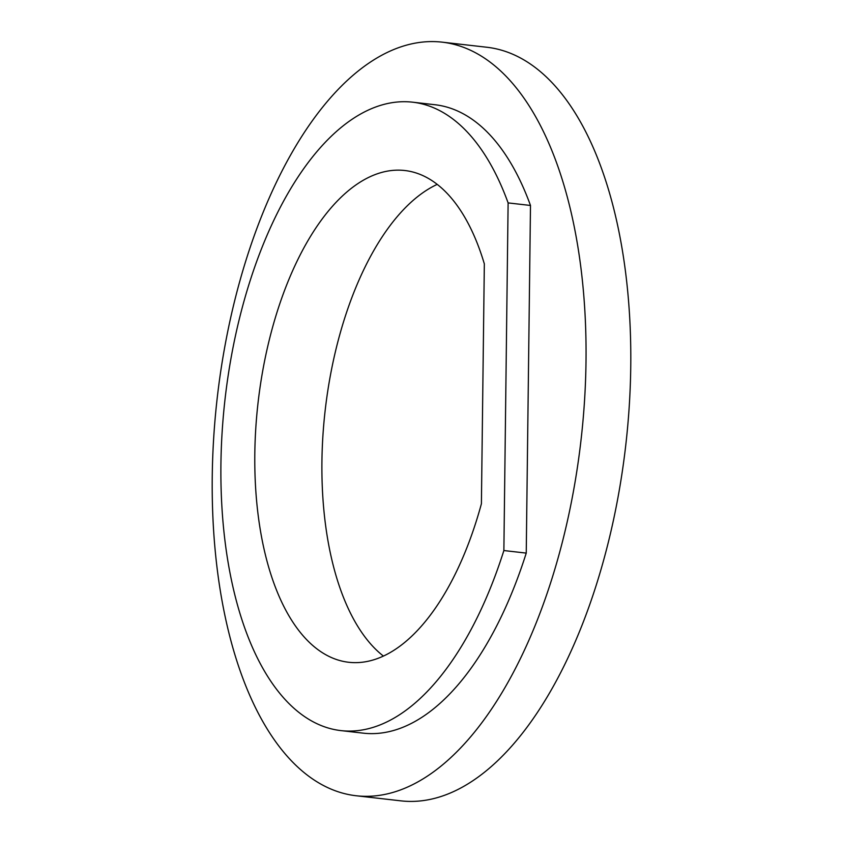 <?xml version="1.0" encoding="UTF-8"?>
<svg xmlns="http://www.w3.org/2000/svg" width="843" height="843" viewBox="0 0 843 843"><rect width="100%" height="100%" fill="white"/><g stroke="black" fill="none" stroke-linecap="round" stroke-linejoin="round"><path stroke-width="1.26" d="M372.954 727.425A316.251 152.699 -83.5 0 0 503.872 550.542L526.243 553.103L530.489 205.46A316.251 152.699 -83.5 0 0 434.977 104.732L412.606 102.182A316.251 152.699 -83.5 0 0 380.562 105.364A316.251 152.699 -83.5 0 0 222.152 431.742A316.251 152.699 -83.5 0 0 340.92 730.607A316.251 152.699 -83.5 0 0 372.954 727.425M340.92 730.607L363.28 733.157A316.251 152.699 -83.5 0 0 395.325 729.975A316.251 152.699 -83.5 0 0 526.243 553.103M503.872 550.542L508.118 202.91L530.489 205.46M394.577 791.935A379.245 183.11 -83.5 0 0 584.536 400.541A379.245 183.11 -83.5 0 0 442.111 42.15A379.245 183.11 -83.5 0 0 403.692 45.965A379.245 183.11 -83.5 0 0 213.722 437.348A379.245 183.11 -83.5 0 0 356.146 795.75A379.245 183.11 -83.5 0 0 394.577 791.935M484.335 263.88A247.473 119.485 -83.5 0 0 404.809 170.518A247.473 119.485 -83.5 0 0 379.729 173.005A247.473 119.485 -83.5 0 0 255.777 428.402A247.473 119.485 -83.5 0 0 348.707 662.271A247.473 119.485 -83.5 0 0 373.786 659.784A247.473 119.485 -83.5 0 0 481.406 503.766L484.335 263.88M508.118 202.91A316.251 152.699 -83.5 0 0 412.606 102.182M356.146 795.75L400.889 800.85A379.245 183.11 -83.5 0 0 439.308 797.035A379.245 183.11 -83.5 0 0 629.278 405.652A379.245 183.11 -83.5 0 0 486.854 47.25L442.111 42.15M437.222 184.375A247.473 119.485 -83.5 0 0 325.156 410.509A247.473 119.485 -83.5 0 0 383.407 656.075"/></g></svg>
